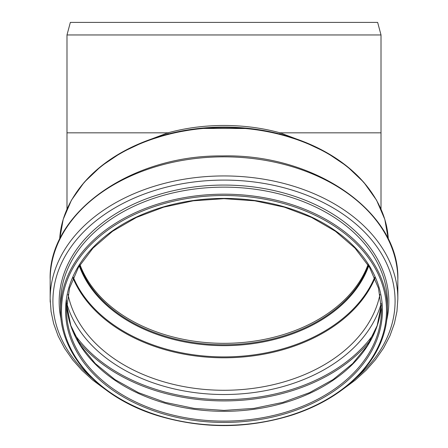 <?xml version="1.0" encoding="UTF-8"?>
<svg xmlns="http://www.w3.org/2000/svg" width="448" height="448" viewBox="0 0 448 448"><rect width="100%" height="100%" fill="white"/><g stroke="black" fill="none" stroke-linecap="round" stroke-linejoin="round"><path stroke-width="0.67" d="M167.989 134.042A1.568 0.543 74.7 0 0 167.922 132.832L151.2 139.121M296.772 139.11L280.078 132.832A1.568 0.543 -74.7 0 0 280.011 134.042M381.013 34.961L66.987 34.961L70.353 22.4L377.647 22.4L381.013 34.961L381.013 132.832L280.078 132.832C262.315 127.954 243.622 125.502 224 125.462C204.378 125.502 185.685 127.954 167.922 132.832L66.987 132.832L66.987 209.07M198.951 128.43L249.85 128.52A164.002 115.965 180 0 0 198.15 128.52A164.002 115.965 180 0 0 74.25 195.754M374.64 277.385A157.119 111.098 0 0 1 224 356.91A157.119 111.098 0 0 1 73.36 277.385M73.035 278.141A157.483 111.356 180 0 0 224 357.795A157.483 111.356 180 0 0 374.965 278.141M79.307 265.916A149.212 105.51 180 0 0 224 345.654A149.212 105.51 180 0 0 368.693 265.916M68.04 294.358A157.483 111.356 180 0 0 224 390.281A157.483 111.356 180 0 0 379.96 294.358M368.312 265.306A148.848 105.252 0 0 1 224 344.775A148.848 105.252 0 0 1 79.688 265.306M80.018 264.774A148.848 105.252 180 0 0 224 343.33A148.848 105.252 180 0 0 367.982 264.774M198.878 128.442L170.806 133.342L145.023 141.4L121.554 152.471L101.08 166.23L84.218 182.28L71.456 200.166L63.185 219.369L59.668 239.31A164.455 116.284 0 0 1 224 127.529A164.455 116.284 0 0 1 388.332 239.31L384.815 219.369L376.544 200.166L363.782 182.28L346.92 166.23L326.446 152.471L302.977 141.4L277.194 133.342L249.85 128.52A164.002 115.965 180 0 1 373.75 195.754M50.159 279.765C47.992 213.382 130.458 154.896 222.393 155.926C315.459 153.614 400.098 212.537 397.841 279.765A173.841 122.926 180 0 0 224 156.839A173.841 122.926 180 0 0 50.159 279.765L50.159 298.866A173.841 122.926 180 0 0 50.221 302.148M397.841 279.765L397.841 298.866A173.841 122.926 180 0 0 224 175.941A173.841 122.926 180 0 0 50.159 298.866L51.072 311.595L53.654 323.624L58.173 336.084L64.495 348.174L72.733 359.957L81.883 370.255L92.618 380.027L105.095 389.262M356.563 377.546A171.086 120.977 180 0 0 395.086 301.067A171.086 120.977 180 0 0 166.594 187.107A171.086 120.977 180 0 0 91.437 377.546M386.865 319.547A164.83 116.553 180 0 0 388.83 301.61A164.83 116.553 180 0 0 211.282 185.41A164.83 116.553 180 0 0 61.135 319.547M387.447 309.753L387.447 302.714A163.447 115.578 180 0 0 224 187.141A163.447 115.578 180 0 0 60.553 302.714L60.553 309.753C59.814 354.827 99.954 398.255 158.228 415.817C203.353 429.173 248.27 428.831 292.981 414.792C319.273 406.022 340.838 393.238 357.683 376.432C377.266 356.406 387.19 334.18 387.447 309.753L387.447 309.753A163.447 115.578 180 0 0 224 194.18A163.447 115.578 180 0 0 60.553 309.753M386.506 310.419A162.506 114.912 180 0 0 142.744 210.907A162.506 114.912 180 0 0 142.744 409.937A162.506 114.912 180 0 0 386.506 310.419M382.424 310.419A158.424 112.022 180 0 0 144.788 213.405A158.424 112.022 180 0 0 144.788 407.434A158.424 112.022 180 0 0 382.424 310.419M66.517 309.753L66.517 309.753A157.483 111.356 180 0 0 224 421.114A157.483 111.356 180 0 0 381.483 309.753L378.47 288.137L369.533 267.333L355.006 248.13L335.44 231.28L311.573 217.442L284.329 207.155L254.761 200.816L224.006 198.671L193.25 200.81L163.677 207.15L136.433 217.442L112.566 231.28L92.994 248.13L78.467 267.327L69.53 288.137L66.517 309.753L66.517 299.964M66.668 304.87A157.483 111.356 180 0 0 224 411.32A157.483 111.356 180 0 0 381.332 304.87M77.028 339.573A167.877 118.709 180 0 0 224 400.915A167.877 118.709 180 0 0 370.972 339.573M73.909 333.351A167.014 118.098 180 0 0 224 399.644A167.014 118.098 180 0 0 374.091 333.351M66.774 303.408A160.35 113.383 180 0 0 224 394.52A160.35 113.383 180 0 0 381.226 303.408M381.013 132.832L381.013 209.07M66.987 34.961L66.987 132.832M342.916 389.256L355.258 380.128L366.15 370.216L375.379 359.822L383.634 347.967L389.939 335.832L394.425 323.344L396.967 311.298L397.841 298.866M66.674 304.842L70.801 325.511L80.455 345.324L95.323 363.569L114.89 379.546L138.46 392.655L165.172 402.388L194.04 408.38L224.006 410.402L253.966 408.38L282.834 402.388L309.54 392.655L333.11 379.546L352.682 363.563L367.545 345.324L377.199 325.511L381.326 304.842"/></g></svg>
